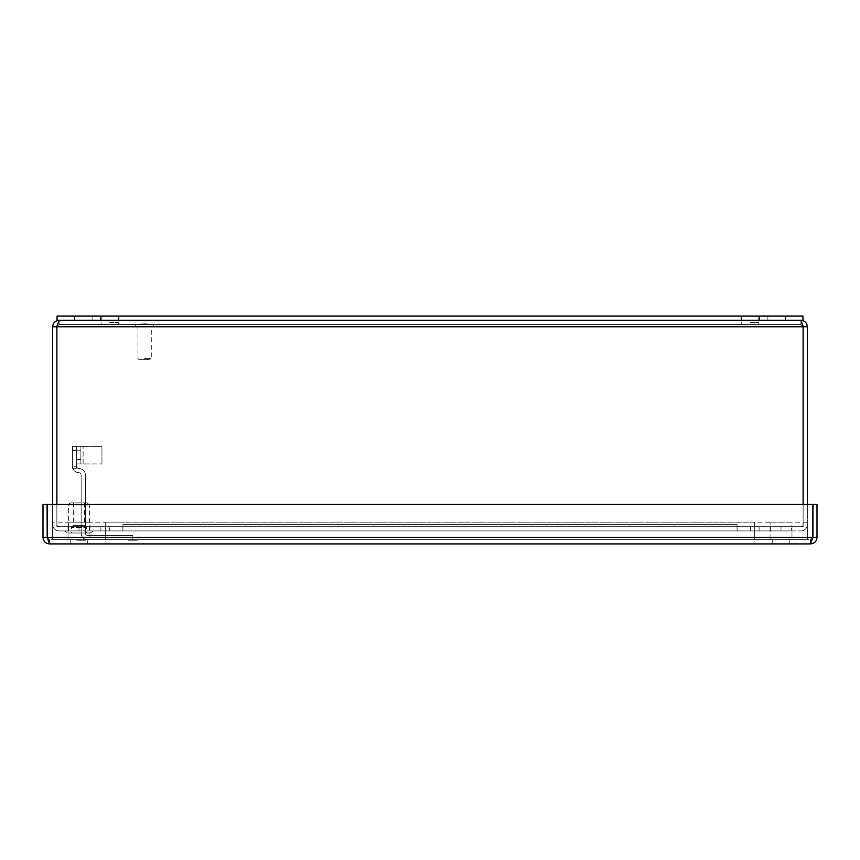 <?xml version="1.0" encoding="UTF-8"?>
<svg xmlns="http://www.w3.org/2000/svg" width="860" height="860" viewBox="0 0 860 860"><rect width="100%" height="100%" fill="white"/><g stroke="black" fill="none" stroke-linecap="round" stroke-linejoin="round"><path stroke-width="0.64" stroke-dasharray="4.3 3.22" d="M144.62 358.566L151.285 358.566L144.62 358.566M151.285 326.692L137.955 326.692L151.285 326.692L151.285 358.566L150.242 359.62L139.008 359.62L150.242 359.62M144.62 323.113L145.319 323.113L144.62 323.113M144.62 324.521L135.633 324.521L153.607 324.521L143.502 324.521L144.652 323.973L144.125 324.521L143.512 323.973L144.652 324.521M144.62 326.692L135.633 326.692L144.62 326.692M87.172 502.842L70.778 502.842L87.172 502.842L89.365 505.035L68.585 505.035L68.585 530.921L89.365 530.921L68.585 530.921M78.98 502.842L73.401 502.842L78.98 502.842M84.559 502.842L84.559 525.406L73.401 525.406L84.559 525.406L86.559 527.406L71.401 527.406L86.559 527.406L86.559 533.028L71.401 533.028L86.559 533.028M67.918 533.028L90.042 533.028L67.918 533.028L64.414 530.921L93.546 530.921L64.414 530.921M73.401 502.842L73.401 525.406L71.401 527.406L71.401 533.028M785.406 316.093L802.961 316.093L802.961 320.307L767.862 320.307L785.406 320.307L785.406 316.093L767.862 316.093L785.406 316.093L785.406 320.307L74.594 320.307L92.138 320.307L74.594 320.307L74.594 316.093L785.406 316.093M57.039 316.093L92.138 316.093L74.594 316.093L74.594 320.307L57.039 320.307L57.039 316.093M759.079 316.093L759.079 320.307L741.535 320.307L759.079 320.307L741.535 320.307L759.079 320.307L741.535 320.307L741.535 316.093L759.079 316.093L741.535 316.093M100.394 320.307L118.992 320.307L100.394 320.307L100.394 316.093L118.992 316.093L100.394 316.093M741.008 320.307L759.606 320.307L741.008 320.307L741.008 316.093L759.606 316.093L741.008 316.093M145.877 323.973L147.081 324.521L146.512 323.973L145.877 324.521M146.415 323.973L146.415 324.521M145.587 323.973L145.587 324.521M145.684 323.973L145.05 323.973L145.684 324.521M144.878 324.521L144.254 324.521L144.835 323.973M142.459 323.973L142.459 324.521M142.48 324.521L142.48 323.973L142.513 324.521M109.693 324.521L118.293 324.521L109.693 324.521M750.307 324.521L758.907 324.521L750.307 324.521M142.878 324.521L143.362 323.973L142.878 324.521M145.415 324.521L145.415 323.973L145.415 324.521M143.663 324.521L143.76 323.973L143.663 324.521M59.114 320.307L59.114 324.521L56.878 326.768L56.878 526.707L122.926 526.707L122.926 524.46L737.074 524.46L122.926 524.46L737.074 524.46L122.926 524.46L122.926 530.921L737.074 530.921L737.074 524.46L737.074 530.921L122.926 530.921L737.074 530.921L122.926 530.921L122.926 524.46L122.926 530.921L122.926 526.707L56.878 526.707L56.878 504.454L56.867 524.46A2.247 2.247 0 0 0 59.114 526.707A2.247 2.247 0 0 1 56.867 524.46L56.867 326.768L59.114 324.521L800.886 324.521L59.114 324.521L59.114 320.307C55.191 320.694 53.041 322.844 52.653 326.768L56.867 326.768L59.114 324.521L56.867 326.768L59.114 320.307L800.886 320.307L803.122 326.768L803.122 526.707L122.926 526.707L737.074 526.707L737.074 524.46L737.074 526.707L122.926 526.707L122.926 524.46L122.926 526.707L737.074 526.707L737.074 524.46L737.074 526.707L803.122 526.707L803.122 326.768L800.886 324.521L803.122 326.768L800.886 324.521L800.886 320.307L800.886 324.521L803.132 326.768L803.132 524.46A2.247 2.247 0 0 1 800.886 526.707L759.122 526.707L759.122 530.921L737.138 530.921L781.02 530.921L737.138 530.921L759.122 530.921L759.122 526.707L750.339 526.707L750.339 530.921L750.339 526.707L737.138 526.707L737.138 530.921L737.138 526.707L781.02 526.707L781.02 530.921L781.02 526.707L781.02 530.921L800.886 530.921L781.02 530.921L781.02 526.707L737.138 526.707L737.138 530.921L737.138 526.707L759.122 526.707L759.122 530.921L759.122 526.707L781.02 526.707L781.02 530.921L781.02 526.707L800.886 526.707A2.247 2.247 0 0 0 803.132 524.46L803.132 504.454L803.122 526.707L737.074 526.707L803.122 526.707L803.122 326.768L807.346 326.768C806.959 322.844 804.809 320.694 800.886 320.307M149.006 324.521L140.234 324.521L149.006 324.521L149.006 323.973L140.234 323.973L149.006 323.973M143.405 324.521L142.771 324.521L143.405 323.973M146.254 324.521L146.254 323.973M146.684 323.973L147.297 324.521L146.662 324.521L147.167 323.973L146.662 324.521M100.921 320.307L118.465 320.307L100.921 320.307L118.465 320.307L100.921 320.307L100.921 316.093L118.465 316.093L100.921 316.093L118.465 316.093L118.465 320.307M148.801 324.521L140.438 324.521L148.801 324.521L148.801 323.973L140.438 323.973L148.801 323.973M141.964 323.973L141.964 324.521L142.609 323.973L141.964 323.973M143.308 323.973L143.308 324.521M146.146 324.521L146.146 323.973M147.081 323.973L147.081 324.521L147.081 323.973M142.061 323.973L142.061 324.521L142.061 323.973M109.693 322.414L118.293 322.414L109.693 322.414M146.759 323.973L146.759 324.521M145.974 323.973L145.974 324.521M144.276 323.973L144.254 324.521M144.34 323.973L144.34 324.521M144.082 323.973L144.114 324.521M143.523 323.973L143.502 324.521M142.781 323.973L143.362 323.973L142.771 324.521M143.179 323.973L143.179 324.521L143.179 323.973M143.362 323.973L143.362 324.521L143.362 323.973M146.447 323.973L146.447 324.521L146.447 323.973M146.974 323.973L146.974 324.521L146.974 323.973M146.544 323.973L146.544 324.521L146.544 323.973M146.995 323.973L146.995 324.521M144.544 323.973L144.544 324.521L144.544 323.973M144.018 323.973L144.018 324.521L144.018 323.973M144.566 323.973L144.566 324.521M78.98 530.921L122.862 530.921L78.98 530.921L122.862 530.921L78.98 530.921L78.98 526.707L122.862 526.707L122.862 530.921L122.862 526.707L109.661 526.707L109.661 530.921L109.661 526.707L100.878 526.707L100.878 530.921L100.878 526.707L78.98 526.707L78.98 530.921L59.114 530.921L78.98 530.921L78.98 526.707L78.98 530.921L78.98 526.707L100.878 526.707L100.878 530.921L100.878 526.707L122.862 526.707L122.862 530.921L122.862 526.707L78.98 526.707L78.98 530.921M52.653 504.454L52.653 524.46A6.461 6.461 0 0 0 59.114 530.921A6.461 6.461 0 0 1 52.653 524.46L52.653 326.768M89.16 526.707L68.8 526.707L89.16 526.707L68.8 526.707L89.16 526.707L89.16 530.921L68.8 530.921L89.16 530.921L68.8 530.921L89.16 530.921L89.16 526.707M59.114 526.707L78.98 526.707L59.114 526.707M807.346 326.768L807.346 524.46A6.461 6.461 0 0 1 800.886 530.921A6.461 6.461 0 0 0 807.346 524.46L807.346 504.454M791.2 526.707L770.839 526.707L791.2 526.707L770.839 526.707L791.2 526.707L791.2 530.921L770.839 530.921L791.2 530.921L770.839 530.921L791.2 530.921L791.2 526.707M737.074 530.921L737.074 524.46L737.074 530.921M56.878 526.707L122.926 526.707L56.878 526.707L56.878 326.768L56.878 526.707M750.307 322.414L758.907 322.414L750.307 322.414M79.26 539.693L79.905 540.241L79.905 539.693L78.701 540.241L79.26 539.693M80.184 540.241L80.636 539.693L80.184 540.241M80.087 540.241L80.732 539.693L80.087 540.241M80.894 539.693L81.528 540.241L80.894 539.693M81.646 539.693L82.27 539.693L81.13 539.693L82.27 539.693L81.13 539.693L81.646 540.241L82.248 539.693L82.27 540.241L82.27 539.693L81.13 540.241L81.668 539.693M83.194 539.693L83.829 540.241L83.194 539.693M82.409 539.693L83.011 540.241L82.409 539.693M80.356 539.693L80.356 540.241L80.356 539.693M82.012 539.693L82.012 540.241L82.012 539.693M83.807 539.693L83.162 540.241L83.807 539.693M78.615 539.693L79.109 540.241L78.615 539.693M79.528 539.693L79.528 540.241L79.528 539.693M76.766 539.693L85.548 539.693L76.766 539.693L85.548 539.693L76.766 539.693L85.548 539.693L76.766 539.693L85.548 539.693L76.766 539.693L76.766 540.241L85.548 540.241L76.766 540.241L85.548 540.241L76.766 540.241L85.548 540.241L76.766 540.241L85.548 540.241L76.766 540.241L76.766 539.693M131.032 539.693L131.569 540.241L131.032 539.693M132.698 539.693L133.192 540.241L132.698 539.693M134.085 539.693L134.665 540.241L134.085 539.693M132.031 539.693L132.031 540.241L132.031 539.693M133.687 539.693L133.687 540.241L133.687 539.693M135.482 539.693L134.837 540.241L135.482 539.693M130.279 539.693L130.784 540.241L130.279 539.693M131.763 539.693L132.397 540.241L131.763 539.693M133.44 539.693L132.795 539.693L133.945 539.693L132.795 539.693L133.945 539.693L132.795 539.693L133.44 540.241L133.945 539.693L133.945 540.241L133.848 539.693L133.838 540.241L132.795 540.241L133.354 539.693L133.332 540.241L133.332 539.693L133.354 540.241L132.902 539.693L132.902 540.241L132.795 539.693L87.612 539.693A6.461 6.461 0 0 1 81.152 533.232L81.152 474.967A2.247 2.247 0 0 0 78.905 472.721A6.461 6.461 0 0 1 72.455 466.26L76.658 466.26A2.247 2.247 0 0 0 78.905 468.506A2.247 2.247 0 0 1 76.658 466.26L76.658 446.394L72.455 446.394L76.658 446.394L76.658 468.334L76.658 466.142L72.455 466.142L72.455 468.334L76.658 468.334L72.455 468.334L72.455 446.394L72.455 466.26L72.455 446.394L101.931 446.394L101.931 463.948L101.931 446.394L80.872 446.394L80.872 463.948L80.872 446.394L76.658 446.394L76.658 466.26A2.247 2.247 0 0 0 78.905 468.506A2.247 2.247 0 0 1 76.658 466.26L76.658 446.394L72.455 446.394L72.455 466.26A6.461 6.461 0 0 0 78.905 472.721A6.461 6.461 0 0 1 72.455 466.26A6.461 6.461 0 0 0 78.905 472.721A2.247 2.247 0 0 1 81.152 474.967A2.247 2.247 0 0 0 78.905 472.721A2.247 2.247 0 0 1 81.152 474.967L81.152 533.232A6.461 6.461 0 0 0 87.612 539.693L132.827 539.693L87.612 539.693A6.461 6.461 0 0 1 81.152 533.232L81.152 474.967L81.152 533.232A6.461 6.461 0 0 0 87.612 539.693L132.827 539.693L132.795 540.241L132.881 539.693L133.945 540.241L133.44 539.693L133.945 540.241L133.343 539.693L132.795 540.241L132.795 539.693L133.945 540.241L133.945 539.693L132.795 540.241L133.44 539.693M131.193 539.693L131.193 540.241L131.193 539.693M134.042 539.693L134.676 540.241L134.042 539.693M128.441 539.693L137.213 539.693L128.441 539.693L137.213 539.693L128.441 539.693L137.213 539.693L128.441 539.693L137.213 539.693L128.441 539.693L128.441 540.241L137.213 540.241L128.441 540.241L137.213 540.241L128.441 540.241L137.213 540.241L128.441 540.241L137.213 540.241L128.441 540.241L128.441 539.693M781.02 539.693L789.792 539.693L781.02 539.693M78.98 539.693L87.752 539.693L78.98 539.693M812.915 504.454L812.786 537.446L810.539 539.693L49.461 539.693L47.214 537.446L49.461 539.693L810.539 539.693L810.539 543.907C814.463 543.52 816.613 541.37 817 537.446L817 504.454L812.915 504.454L812.915 537.446L817 537.446L812.915 537.446L812.915 504.454L812.915 537.446L810.539 539.693L812.775 537.446L810.539 543.907L49.461 543.907L47.225 537.446L47.225 504.454L812.775 504.454L47.225 504.454L812.775 504.454L812.775 537.446L810.539 539.693L810.539 543.907M130.365 539.693L130.365 540.241L130.365 539.693M789.792 543.907L772.248 543.907L789.792 543.907L772.248 543.907L789.792 543.907L789.792 539.693L789.792 543.907M87.752 543.907L70.208 543.907L87.752 543.907L70.208 543.907L87.752 543.907L87.752 539.693L87.752 543.907M128.645 539.693L136.998 539.693L128.645 539.693L136.998 539.693L128.645 539.693L136.998 539.693L128.645 539.693L136.998 539.693L128.645 539.693L128.645 540.241L136.998 540.241L128.645 540.241L136.998 540.241L128.645 540.241L136.998 540.241L128.645 540.241L136.998 540.241L128.645 540.241L128.645 539.693M135.385 539.693L135.396 540.241L135.385 539.693M134.138 540.241L134.138 539.693L134.138 540.241M131.3 539.693L131.3 540.241L131.3 539.693M131.859 539.693L132.3 540.241L131.859 539.693M76.981 539.693L85.333 539.693L76.981 539.693L85.333 539.693L76.981 539.693L85.333 539.693L76.981 539.693L85.333 539.693L76.981 539.693L76.981 540.241L85.333 540.241L76.981 540.241L85.333 540.241L76.981 540.241L85.333 540.241L76.981 540.241L85.333 540.241L76.981 540.241L76.981 539.693M83.71 539.693L83.71 540.241L83.71 539.693M82.463 540.241L82.463 539.693L82.463 540.241M79.625 539.693L79.625 540.241L79.625 539.693M131.032 540.241L131.472 539.693L131.032 540.241M82.367 540.241L82.367 539.693L82.367 540.241M83.259 540.241L83.259 539.693L83.259 540.241M81.023 540.241L81.528 539.693L81.023 540.241M83.829 540.241L83.829 539.693L83.829 540.241M83.323 540.241L83.323 539.693L83.291 540.241M83.732 540.241L83.732 539.693L83.732 540.241M134.859 540.241L134.859 539.693L134.859 540.241M134.988 540.241L134.988 539.693L134.966 540.241M134.934 540.241L134.934 539.693L134.934 540.241M81.775 540.241L81.775 539.693L81.743 540.241L81.13 539.693L81.13 540.241L82.184 539.693L81.764 540.241M49.461 543.907L49.461 539.693L49.461 543.907C45.537 543.52 43.387 541.37 43 537.446L47.085 537.446L43 537.446L43 504.454L47.085 504.454L47.085 537.446L43 537.446M47.085 537.446L47.085 504.454M817 537.446L812.915 537.446M133.784 540.241L133.784 539.693L133.784 540.241M130.473 540.241L130.473 539.693L130.999 540.241L130.999 539.693L130.451 540.241M812.775 537.446L812.775 504.454L812.775 537.446L47.225 537.446L47.225 504.454L47.225 537.446L812.775 537.446L47.225 537.446M82.012 540.241L82.119 539.693L82.012 540.241M79.023 540.241L78.518 539.693L79.002 540.241M81.431 540.241L80.926 539.693L81.42 540.241M133.848 540.241L133.343 539.693L133.838 540.241M130.688 540.241L130.182 539.693L130.677 540.241M133.106 540.241L132.59 539.693L133.085 540.241M134.268 540.241L134.268 539.693L134.268 540.241M132.902 540.241L132.902 539.693L132.902 540.241M132.795 540.241L132.795 539.693L132.795 540.241M133.429 540.241L133.429 539.693L133.429 540.241M82.592 540.241L82.592 539.693L82.592 540.241M79.109 540.241L79.109 539.693L79.099 540.241M81.528 540.241L81.528 539.693L81.517 540.241M82.184 540.241L82.184 539.693L82.162 540.241M82.893 540.241L82.893 539.693L82.893 540.241M83.001 540.241L83.001 539.693L83.011 540.241M78.797 540.241L78.797 539.693L78.776 540.241M79.335 540.241L79.335 539.693L79.335 540.241M79.238 540.241L79.238 539.693L79.238 540.241M81.13 540.241L81.13 539.693L81.13 540.241M82.119 540.241L82.119 539.693L82.119 540.241M134.569 540.241L134.569 539.693L134.569 540.241M134.665 540.241L134.665 539.693L134.665 540.241M130.999 540.241L130.999 539.693L130.999 540.241M130.903 540.241L130.903 539.693L130.903 540.241M85.366 474.967A6.461 6.461 0 0 0 78.905 468.506A6.461 6.461 0 0 1 85.366 474.967L85.366 533.232A2.247 2.247 0 0 0 87.612 535.479L132.827 535.479L132.827 539.693L132.827 535.479L132.827 539.693L132.827 535.479L87.612 535.479A2.247 2.247 0 0 1 85.366 533.232L85.366 474.967A6.461 6.461 0 0 0 78.905 468.506A6.461 6.461 0 0 1 85.366 474.967L85.366 533.232A2.247 2.247 0 0 0 87.612 535.479L132.827 535.479L87.612 535.479A2.247 2.247 0 0 1 85.366 533.232L85.366 474.967M76.658 463.948L101.931 463.948L76.658 463.948L76.658 446.394L76.658 463.948M76.658 450.78L76.658 459.552L76.658 450.78L80.872 450.78L80.872 459.552L80.872 450.78L76.658 450.78M76.658 459.552L80.872 459.552L76.658 459.552M72.455 459.939L72.455 450.393L72.455 459.939L76.658 459.939L76.658 450.393L76.658 459.939M105.307 522.138L754.693 522.138L105.307 522.138L105.307 539.693L754.693 539.693L754.693 522.138L754.693 539.693L105.307 539.693L105.307 522.138M807.346 522.138L52.653 522.138L807.346 522.138L807.346 539.693L52.653 539.693L52.653 522.138L52.653 539.693L807.346 539.693L807.346 522.138M791.974 539.693L770.066 539.693L791.974 539.693L770.066 539.693L791.974 539.693L791.974 522.138L770.066 522.138L791.974 522.138L770.066 522.138L791.974 522.138L791.974 539.693M89.934 539.693L68.026 539.693L89.934 539.693L68.026 539.693L89.934 539.693L89.934 522.138L68.026 522.138L89.934 522.138L68.026 522.138L89.934 522.138L89.934 539.693M70.778 502.842C68.703 503.895 67.972 504.627 68.585 505.035L89.365 505.035L89.365 530.921M56.878 326.768L803.122 326.768M83.119 463.948L83.119 446.394L83.119 463.948M137.955 326.692L137.955 358.566L139.008 359.62M153.607 326.692L153.607 324.521M135.633 326.692L135.633 324.521M145.319 324.521L145.319 323.113M143.921 324.521L143.921 323.113M90.042 533.028L93.546 530.921M767.862 320.307L767.862 316.093M92.138 320.307L92.138 316.093M759.606 320.307L759.606 316.093M118.992 320.307L118.992 316.093M144.362 324.521L144.362 323.973M101.093 322.414L101.093 324.521L101.093 322.414M118.293 322.414L118.293 324.521L118.293 322.414M146.77 324.521L146.77 323.973M147.2 324.521L147.2 323.973M145.05 323.973L145.05 324.521M144.781 324.521L144.781 323.973M144.028 324.521L144.028 323.973M140.234 324.521L140.234 323.973M140.438 324.521L140.438 323.973M770.839 530.921L770.839 526.707L770.839 530.921M68.8 530.921L68.8 526.707L68.8 530.921M741.707 322.414L741.707 324.521L741.707 322.414M758.907 322.414L758.907 324.521L758.907 322.414M80.636 540.241L80.636 539.693L80.636 540.241M132.3 540.241L132.3 539.693L132.3 540.241M134.676 540.241L134.676 539.693L134.676 540.241M772.248 543.907L772.248 539.693L772.248 543.907M70.208 543.907L70.208 539.693L70.208 543.907M137.213 539.693L137.213 540.241L137.213 539.693M136.998 539.693L136.998 540.241L136.998 539.693M85.333 539.693L85.333 540.241L85.333 539.693M85.548 539.693L85.548 540.241L85.548 539.693M80.732 540.241L80.732 539.693L80.732 540.241M78.582 539.693L78.582 540.241L78.582 539.693M130.247 539.693L130.247 540.241L130.247 539.693M132.397 540.241L132.397 539.693L132.397 540.241M132.666 539.693L132.666 540.241L132.666 539.693M72.455 450.393L76.658 450.393M770.066 539.693L770.066 522.138L770.066 539.693M68.026 539.693L68.026 522.138L68.026 539.693"/><path stroke-width="1.29" d="M759.079 316.093L802.961 316.093L802.961 320.307L759.079 320.307L759.079 316.093L57.039 316.093L57.039 320.307L741.535 320.307L741.535 316.093M802.907 325.789L800.886 320.307L59.114 320.307L57.093 325.789M800.886 320.307C804.809 320.694 806.959 322.844 807.346 326.768L56.878 326.768L56.878 504.454L56.867 326.768L52.653 326.768C53.041 322.844 55.191 320.694 59.114 320.307M803.122 326.768L803.122 504.454L803.132 326.768M807.346 326.768L807.346 504.454M52.653 326.768L52.653 504.454M118.465 320.307L118.465 316.093L100.921 316.093L100.921 320.307M812.56 538.424L812.786 537.446L817 537.446C816.613 541.37 814.463 543.52 810.539 543.907L49.461 543.907C45.537 543.52 43.387 541.37 43 537.446L43 504.454L47.085 504.454L47.214 537.446L47.085 504.454M47.44 538.424L47.214 537.446M810.539 543.907L812.775 537.446L47.225 537.446L49.461 543.907M43 537.446L47.085 537.446M812.915 537.446L812.915 504.454L817 504.454L817 537.446M47.225 537.446L47.225 504.454L812.775 504.454L812.775 537.446M812.786 537.446L812.915 504.454"/></g></svg>
